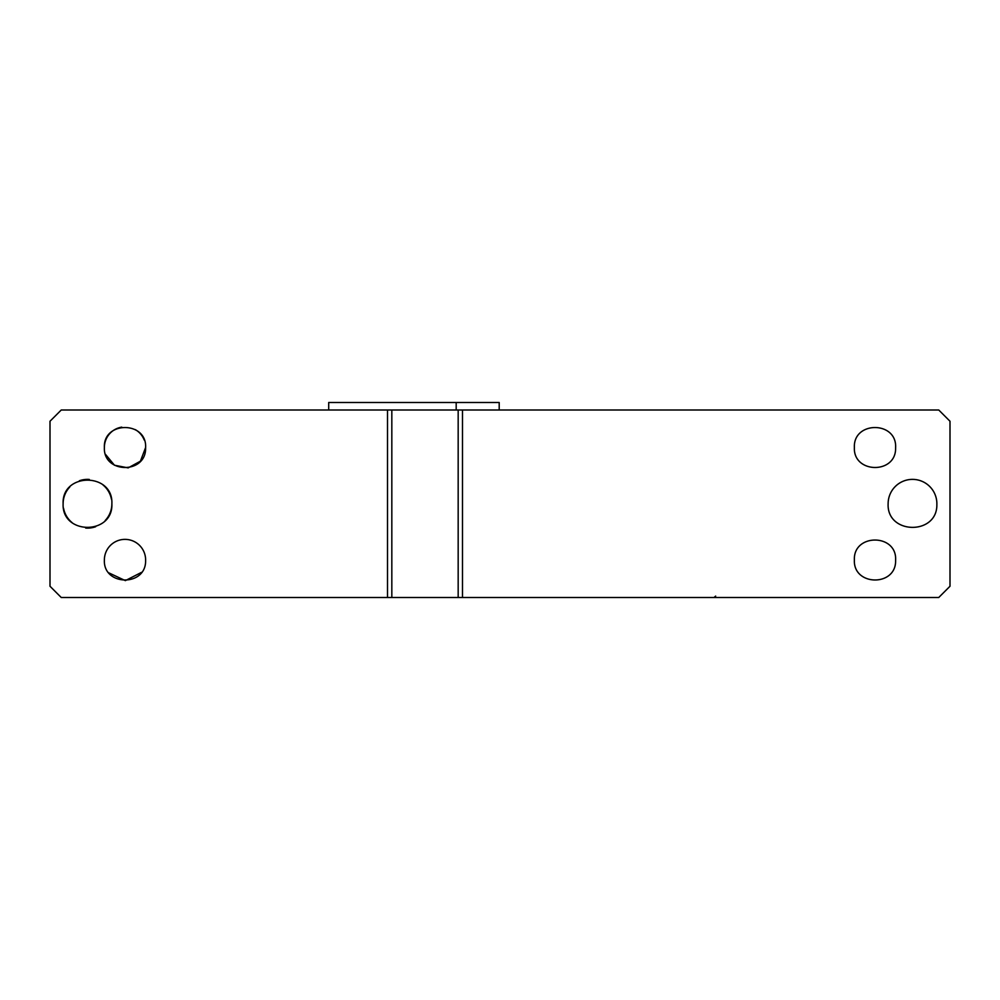 <?xml version="1.0" encoding="UTF-8"?>
<svg xmlns="http://www.w3.org/2000/svg" width="1000" height="1000" viewBox="0 0 1000 1000"><rect width="100%" height="100%" fill="white"/><g stroke="black" fill="none" stroke-linecap="round" stroke-linejoin="round"><path stroke-width="1.5" d="M456.188 410L456.188 402.5L328.7 402.5L328.7 410M456.188 402.5L499.2 402.5L499.2 410M715.662 596.1L714.013 597.5M391.825 410L938.75 410L950 421.25L950 586.25L938.75 597.5L391.825 597.5L391.825 410L61.25 410L50 421.25L50 586.25L61.25 597.5L387.5 597.5L387.5 410M145.625 560A20.625 20.625 0 0 0 125 539.375A20.625 20.625 0 0 0 104.375 560C103.075 586.125 145.95 586.912 145.612 560.75L145.625 560A20.625 20.625 0 0 0 125 539.375A20.625 20.625 0 0 0 104.375 560M105.575 454.45L114.45 465.225L128.15 467.887L140.412 461.2L145.625 447.5C146.9 420.887 103.1 420.9 104.375 447.5C103.088 473.638 145.95 474.4 145.612 448.25L145.625 447.5M63.125 503.75C61.625 535.2 113.375 535.2 111.875 503.75C113.375 472.3 61.625 472.3 63.125 503.75A24.375 24.375 0 0 1 69.812 486.975M387.5 597.5L391.825 597.5M458.175 410L458.175 597.5M462.5 410L462.5 597.5M895.612 448.25L895.625 447.5C896.9 420.887 853.1 420.887 854.375 447.5C853.075 473.625 895.95 474.412 895.612 448.25M936.862 504.5L936.875 503.75A24.375 24.375 0 0 0 912.5 479.375A24.375 24.375 0 0 0 888.125 503.75C886.6 534.712 937.438 535.5 936.862 504.5M895.612 560.75L895.625 560C896.9 533.387 853.1 533.4 854.375 560C853.088 586.138 895.95 586.9 895.612 560.75M144.213 440A20.625 20.625 0 0 0 135.275 429.613M121.75 427.137A20.625 20.625 0 0 0 104.375 447.5M108.9 572.888L125.337 580.625L141.512 572.362M111.45 499.25A24.375 24.375 0 0 0 102.9 484.862M89.3 479.438A24.375 24.375 0 0 0 79.362 480.775M63.55 508.25A24.375 24.375 0 0 0 72.1 522.638M85.7 528.062A24.375 24.375 0 0 0 95.638 526.725M105.188 520.525A24.375 24.375 0 0 0 111.875 503.75"/></g></svg>
